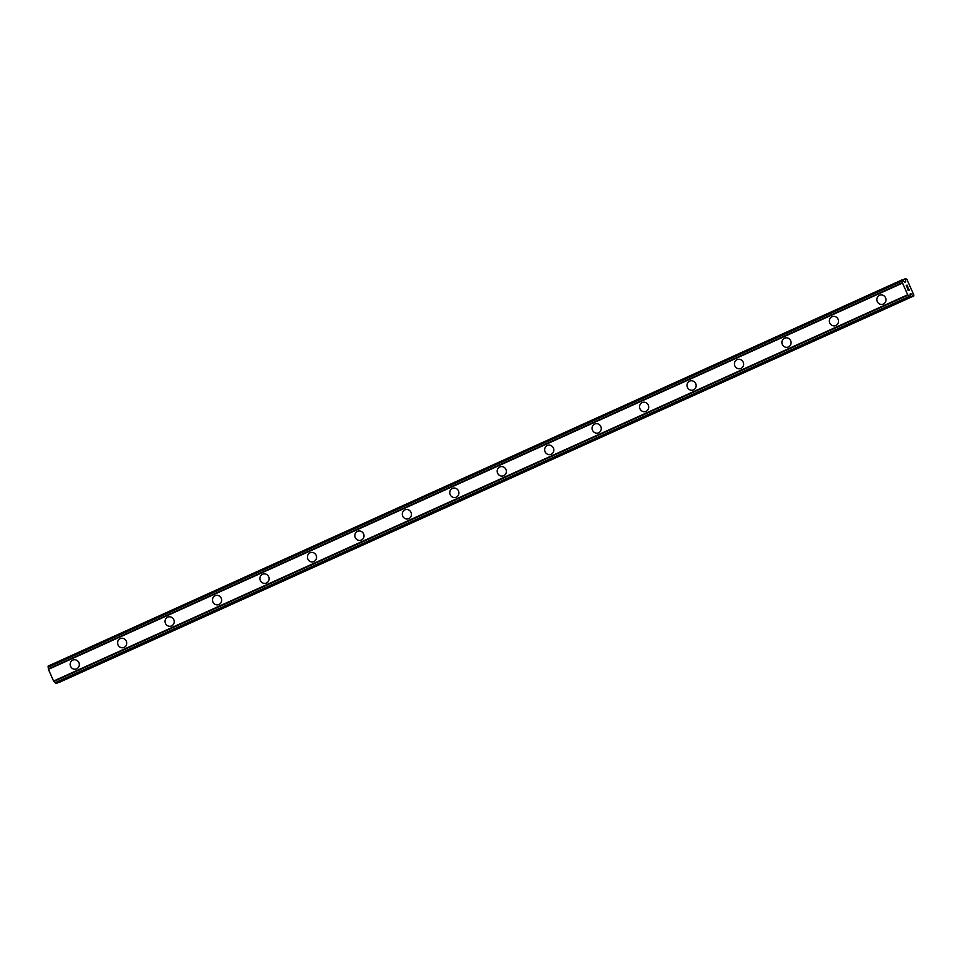 <?xml version="1.0" encoding="UTF-8"?>
<svg xmlns="http://www.w3.org/2000/svg" width="962" height="962" viewBox="0 0 962 962"><rect width="100%" height="100%" fill="white"/><g stroke="black" fill="none" stroke-linecap="round" stroke-linejoin="round"><path stroke-width="1.44" d="M76.347 668.987A4.798 4.557 70.2 0 1 70.503 666.185A4.798 4.557 70.2 0 1 73.1 659.968A4.798 4.557 70.2 0 1 78.944 662.758A4.798 4.557 70.2 0 1 76.347 668.987A4.798 4.557 70.2 0 1 70.503 666.185A4.798 4.557 70.2 0 1 73.1 659.968M123.797 647.522A4.798 4.557 70.2 0 1 117.953 644.72A4.798 4.557 70.2 0 1 120.551 638.503A4.798 4.557 70.2 0 1 126.395 641.305A4.798 4.557 70.2 0 1 123.797 647.522A4.798 4.557 70.2 0 1 117.953 644.72A4.798 4.557 70.2 0 1 120.551 638.503M171.248 626.058A4.798 4.557 70.2 0 1 165.404 623.268A4.798 4.557 70.2 0 1 168.001 617.039A4.798 4.557 70.2 0 1 173.845 619.841A4.798 4.557 70.2 0 1 171.248 626.058A4.798 4.557 70.2 0 1 165.404 623.268A4.798 4.557 70.2 0 1 168.001 617.051M218.711 604.605A4.798 4.557 70.2 0 1 212.855 601.803A4.798 4.557 70.2 0 1 215.452 595.586A4.798 4.557 70.2 0 1 221.296 598.388A4.798 4.557 70.2 0 1 218.699 604.605A4.798 4.557 70.2 0 1 212.855 601.803A4.798 4.557 70.2 0 1 215.452 595.586M266.149 583.14A4.798 4.557 70.2 0 1 260.305 580.351A4.798 4.557 70.2 0 1 262.903 574.122A4.798 4.557 70.2 0 1 268.747 576.923A4.798 4.557 70.2 0 1 266.149 583.14A4.798 4.557 70.2 0 1 260.305 580.351A4.798 4.557 70.2 0 1 262.903 574.122M313.6 561.688A4.798 4.557 70.2 0 1 307.756 558.886A4.798 4.557 70.2 0 1 310.353 552.669A4.798 4.557 70.2 0 1 316.197 555.459A4.798 4.557 70.2 0 1 313.6 561.688A4.798 4.557 70.2 0 1 307.756 558.886A4.798 4.557 70.2 0 1 310.353 552.669M361.051 540.223A4.798 4.557 70.2 0 1 355.206 537.433A4.798 4.557 70.2 0 1 357.804 531.204A4.798 4.557 70.2 0 1 363.648 534.006A4.798 4.557 70.2 0 1 361.051 540.223A4.798 4.557 70.2 0 1 355.206 537.421A4.798 4.557 70.2 0 1 357.804 531.204M408.501 518.771A4.798 4.557 70.2 0 1 402.657 515.969A4.798 4.557 70.2 0 1 405.255 509.752A4.798 4.557 70.2 0 1 411.099 512.542A4.798 4.557 70.2 0 1 408.501 518.771A4.798 4.557 70.2 0 1 402.657 515.969A4.798 4.557 70.2 0 1 405.255 509.752M455.964 497.306A4.798 4.557 70.2 0 1 450.108 494.504A4.798 4.557 70.2 0 1 452.705 488.287A4.798 4.557 70.2 0 1 458.549 491.089A4.798 4.557 70.2 0 1 455.952 497.306A4.798 4.557 70.2 0 1 450.108 494.504A4.798 4.557 70.2 0 1 452.705 488.287M503.403 475.841A4.798 4.557 70.2 0 1 497.558 473.051A4.798 4.557 70.2 0 1 500.156 466.823A4.798 4.557 70.2 0 1 506 469.624A4.798 4.557 70.2 0 1 503.403 475.841A4.798 4.557 70.2 0 1 497.558 473.051A4.798 4.557 70.2 0 1 500.156 466.823M547.294 445.49A4.798 4.557 70.2 0 1 553.451 448.16A4.798 4.557 70.2 0 1 550.853 454.389A4.798 4.557 70.2 0 1 545.009 451.587A4.798 4.557 70.2 0 1 547.294 445.49M550.853 454.389A4.798 4.557 70.2 0 1 545.009 451.587A4.798 4.557 70.2 0 1 547.606 445.37M598.304 432.924A4.798 4.557 70.2 0 1 592.46 430.134A4.798 4.557 70.2 0 1 595.057 423.905A4.798 4.557 70.2 0 1 600.901 426.707A4.798 4.557 70.2 0 1 598.304 432.924A4.798 4.557 70.2 0 1 592.46 430.134A4.798 4.557 70.2 0 1 595.057 423.905M645.767 411.459A4.798 4.557 70.2 0 1 639.91 408.67A4.798 4.557 70.2 0 1 642.508 402.453A4.798 4.557 70.2 0 1 648.352 405.242A4.798 4.557 70.2 0 1 645.755 411.471A4.798 4.557 70.2 0 1 639.91 408.67A4.798 4.557 70.2 0 1 642.508 402.453M693.217 390.007A4.798 4.557 70.2 0 1 687.361 387.205A4.798 4.557 70.2 0 1 689.958 380.988A4.798 4.557 70.2 0 1 695.803 383.79A4.798 4.557 70.2 0 1 693.205 390.007A4.798 4.557 70.2 0 1 687.361 387.205A4.798 4.557 70.2 0 1 689.958 380.988M740.656 368.542A4.798 4.557 70.2 0 1 734.812 365.752A4.798 4.557 70.2 0 1 737.409 359.523A4.798 4.557 70.2 0 1 743.253 362.325A4.798 4.557 70.2 0 1 740.656 368.542A4.798 4.557 70.2 0 1 734.812 365.752A4.798 4.557 70.2 0 1 737.409 359.523M788.106 347.09A4.798 4.557 70.2 0 1 782.262 344.288A4.798 4.557 70.2 0 1 784.86 338.071A4.798 4.557 70.2 0 1 790.716 340.861A4.798 4.557 70.2 0 1 788.106 347.09A4.798 4.557 70.2 0 1 782.262 344.288A4.798 4.557 70.2 0 1 784.86 338.071M835.569 325.625A4.798 4.557 70.2 0 1 829.713 322.835A4.798 4.557 70.2 0 1 832.322 316.606A4.798 4.557 70.2 0 1 838.167 319.408A4.798 4.557 70.2 0 1 835.569 325.625A4.798 4.557 70.2 0 1 829.713 322.835A4.798 4.557 70.2 0 1 832.31 316.606M883.02 304.172A4.798 4.557 70.2 0 1 877.164 301.371A4.798 4.557 70.2 0 1 879.773 295.154A4.798 4.557 70.2 0 1 885.617 297.943A4.798 4.557 70.2 0 1 883.02 304.172A4.798 4.557 70.2 0 1 877.176 301.371A4.798 4.557 70.2 0 1 879.761 295.154M908.236 290.32L907.515 288.684L908.236 290.32M908.645 290.175L908.248 289.285M908.32 289.261L908.717 290.151L908.32 289.261M909.126 290.007L908.393 288.372M909.282 290.199L908.465 288.347L909.282 290.199L908.26 290.56L907.443 288.708M907.13 287.349L906.252 285.51M906.913 285.979L907.719 286.832L906.913 285.979M907.719 286.832L906.95 285.089M907.972 287.241L907.01 285.065L907.984 287.265L906.444 285.69L906.829 287.037L906.36 285.726M910.978 293.735L910.148 293.867L910.016 297.318L907.707 294.769L902.524 283.081L902.248 279.798L905.001 282.227L905.687 281.806L905.41 278.667L906.853 279.233L913.78 294.877L913.178 296.188L910.978 293.735L910.112 294.131M905.41 278.667L902.861 279.822L905.41 278.667M48.136 666.077L902.248 279.798L48.136 666.077L48.413 669.36L53.595 681.048L56.313 683.453L910.425 297.174L56.301 683.453M902.524 282.612L48.413 668.891M58.85 682.298L913.9 295.923M902.5 282.624L48.437 668.879M902.524 283.081L48.413 669.36M907.707 294.769L53.595 681.048M53.956 681.397L908.068 295.118L53.968 681.385M905.362 278.848L902.957 279.942M905.687 281.806L904.869 282.179M902.212 279.942L48.1 666.221M902.296 280.7L48.184 666.979M902.356 280.928L48.244 667.207M902.488 282.756L48.377 669.023M907.936 295.033L53.824 681.312M909.234 296.44L55.123 682.707M909.355 296.645L55.243 682.912M909.884 297.246L55.772 683.525M910.016 297.318L55.904 683.597M910.798 293.626L910.1 293.939M912.998 296.08L58.886 682.359M913.178 296.188L59.067 682.455"/></g></svg>
